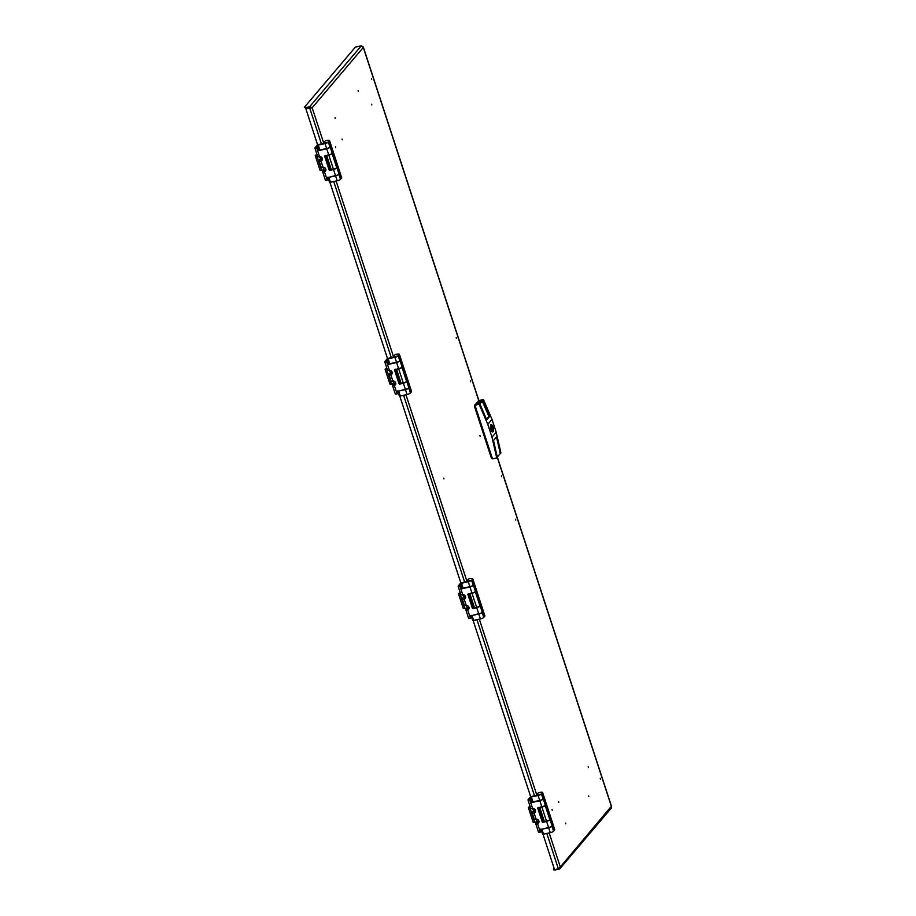 <?xml version="1.0" encoding="UTF-8"?>
<svg xmlns="http://www.w3.org/2000/svg" width="916" height="916" viewBox="0 0 916 916"><rect width="100%" height="100%" fill="white"/><g stroke="black" fill="none" stroke-linecap="round" stroke-linejoin="round"><path stroke-width="1.37" d="M558.68 868.608L558.92 869.364L559.882 868.734L560.306 866.983L558.359 868.803L554.558 869.639L542.993 834.247M321.424 143.869L309.677 107.939L305.875 108.775L312.161 107.767L309.654 106.725L309.94 107.584L306.139 108.42L304.398 107.252L306.139 108.42M310.776 107.825L312.161 107.767L323.623 142.827M305.875 108.775L317.577 144.774M321.802 157.518L322.398 159.35M325.295 168.201L325.901 170.044M329.92 182.341L387.491 358.488M391.67 371.255L392.266 373.098M395.162 381.949L395.758 383.781M399.777 396.078L460.84 582.92M465.019 595.686L465.614 597.53M468.511 606.369L469.118 608.213M473.137 620.51L530.65 796.68M534.887 809.435L535.482 811.267M538.379 820.118L538.974 821.95M549.176 832.93L560.306 866.983L610.571 807.225L611.464 806.653L610.583 808.439M558.92 869.364L553.665 869.891L554.088 868.208M553.39 869.032L554.432 869.261M554.913 869.559L555.119 870.2M311.314 107.951L309.94 107.584M304.398 107.252L355.397 47.105L361.316 45.8L363.32 47.037L478.942 400.796M361.316 45.8L309.654 106.725L305.852 107.561M492.373 458.469L491.32 457.943L474.557 406.635L474.534 405.296L478.85 400.899L363.309 47.437L361.877 46.361M492.19 428.07L492.144 428.986L493.14 427.841A3.366 1.214 77.6 0 0 492.716 426.558L492.373 426.97A2.187 0.79 77.6 0 0 491.526 426.169A2.187 0.79 77.6 0 0 491.194 428.356L490.85 428.757A3.366 1.214 77.6 0 0 491.033 429.432A3.366 1.214 77.6 0 0 491.274 430.039L491.617 429.638A2.187 0.79 77.6 0 0 492.465 430.428A2.187 0.79 77.6 0 0 492.785 428.253L493.14 427.841M491.09 424.715A3.71 1.34 -102.4 0 1 491.674 424.99M490.942 429.547A3.71 1.34 -102.4 0 1 491.194 424.68A3.71 1.34 -102.4 0 1 493.048 427.062A3.71 1.34 -102.4 0 1 492.785 431.928A3.71 1.34 -102.4 0 1 490.942 429.547M479.87 403.841L482.228 401.048L480.545 401.414L478.232 404.139M500.331 453.649L496.518 436.932L493.495 440.504L497.308 457.221L496.724 457.92L491.984 437.195L496.197 432.226L500.926 452.951L500.125 453.695M497.274 457.073L500.273 453.535L496.495 436.955M496.724 457.92L492.487 458.847L475.026 405.422L479.24 400.452L483.465 399.525L480.339 400.773L480.545 401.414M482.869 400.223L489.762 416.265L486.74 419.837L479.847 403.784L477.305 404.345L480.339 400.773M475.026 405.422L479.847 403.784M496.197 432.226L492.007 419.402L487.793 424.371L491.984 437.195M492.007 419.402L483.465 399.525M487.793 424.371L479.251 404.483M482.228 401.048L488.904 416.459L486.499 419.288M489.762 416.265L488.904 416.459M491.09 427.245L492.373 426.97M530.398 807.374L529.082 807.488L530.146 806.618M530.238 806.882L529.288 807.534M540.486 829.232L540.326 832.129A2.782 0.687 161.9 0 1 538.471 832.06L535.711 823.621A2.782 0.687 161.9 0 0 537.383 823.724L537.566 823.679A2.439 2.187 40.3 0 0 536.1 819.202L535.917 819.236A2.782 0.687 -18.1 0 1 534.246 819.133L532.219 812.927A2.782 0.687 161.9 0 1 532.322 812.629L532.929 811.358L535.024 810.9A2.439 2.187 40.3 0 1 532.677 808.507M538.734 822.717A2.439 2.187 40.3 0 1 538.482 822.889L537.589 822.934L538.539 821.732L535.814 823.312A2.782 0.687 161.9 0 0 535.711 823.621M540.6 806.985A2.782 0.687 -18.1 0 0 543.154 806.435A2.782 0.687 -18.1 0 0 545.146 805.336A2.782 0.687 -18.1 0 0 545.26 805.027L543.234 798.832A2.782 0.687 161.9 0 1 543.119 799.141A2.782 0.687 161.9 0 1 540.806 800.344A2.782 0.687 161.9 0 1 538.219 800.744M530.811 798.122L529.86 799.325L532.093 801.935L531.566 802.553L539.822 800.733A2.782 0.687 161.9 0 1 538.058 800.779M530.456 807.557L529.906 807.672A2.324 0.573 161.9 0 1 528.36 807.614A2.324 0.573 161.9 0 1 528.452 807.362A2.324 0.573 161.9 0 1 529.54 806.675L530.089 806.435M532.219 812.927A2.782 0.687 161.9 0 0 533.891 813.03L534.074 812.996A2.439 2.187 40.3 0 0 532.608 808.519L532.425 808.542A2.782 0.687 -18.1 0 1 530.742 808.439L527.982 800A2.782 0.687 161.9 0 1 528.097 799.691L530.421 796.954L531.349 796.989L532.963 801.901L532.082 801.718M535.242 812.034A2.439 2.187 40.3 0 1 534.99 812.194L534.097 812.252L535.047 811.038L533.204 811.45M544.986 821.48A2.782 0.687 -18.1 0 0 547.585 821.08A2.782 0.687 -18.1 0 0 549.898 819.866A2.782 0.687 -18.1 0 0 550.001 819.568L552.027 825.763A2.782 0.687 161.9 0 1 551.924 826.072A2.782 0.687 161.9 0 1 549.921 827.171A2.782 0.687 161.9 0 1 547.379 827.709M544.837 821.515A2.782 0.687 -18.1 0 0 546.6 821.469L542.799 822.305L542.764 821.354L543.497 821.629M546.6 821.469L548.558 827.457L540.016 829.793M528.36 807.614L533.112 822.156A2.324 0.573 161.9 0 0 534.658 822.213L538.768 821.32M536.169 819.202A2.439 2.187 -139.7 0 0 538.516 821.583M530.937 799.783L529.849 800.069A2.782 0.687 161.9 0 1 527.982 800M540.612 831.602L540.555 829.209M538.242 807.5L542.764 821.354M530.41 800.401L531.005 802.221L531.532 801.603M538.173 807.511L537.692 808.072L542.238 821.973M537.692 808.072L541.78 806.721L539.822 800.733M540.806 794.149L536.925 795.214L540.806 794.149M532.036 801.866L530.479 796.794L536.238 795.283L538.516 792.638A7.431 1.843 161.9 0 1 542.112 792.248A2.782 0.687 161.9 0 1 542.604 792.455A2.782 0.687 161.9 0 1 542.49 792.764L541.436 794.012A2.782 0.687 161.9 0 1 538.116 795.5L531.349 796.989M551.936 825.476L552.909 825.202L550.745 818.572L549.829 819.66A2.782 0.687 161.9 0 1 546.497 821.148L543.509 821.423M538.871 807.362L539.776 807.5L544.39 821.606M545.157 804.74L546.131 804.466L543.967 797.836L543.051 798.924A2.782 0.687 161.9 0 1 539.719 800.412L532.963 801.901M546.131 804.466L545.215 805.553A2.782 0.687 161.9 0 1 541.883 807.042L539.776 807.5M552.909 825.202L551.993 826.278A2.782 0.687 161.9 0 1 548.661 827.778L541.906 829.266L543.509 834.178L542.638 833.995M542.604 792.455L554.764 829.656A2.782 0.687 161.9 0 1 554.649 829.953L553.596 831.201A2.782 0.687 161.9 0 1 550.276 832.69L543.509 834.178M541.001 829.117L541.906 829.266M539.535 809.24L542.879 819.499M540.383 794.241L537.36 795.077L540.383 794.241M460.53 593.637L459.225 593.751L460.29 592.87M460.37 593.144L459.42 593.797M470.629 615.483L470.458 618.38A2.782 0.687 161.9 0 1 468.603 618.323L465.843 609.873A2.782 0.687 161.9 0 0 467.526 609.976L467.698 609.93A2.439 2.187 40.3 0 0 466.244 605.465L466.061 605.487A2.782 0.687 -18.1 0 1 464.378 605.384L462.351 599.19A2.782 0.687 161.9 0 1 462.465 598.881L463.061 597.621L465.168 597.163A2.439 2.187 40.3 0 1 462.809 594.77M468.877 608.98A2.439 2.187 40.3 0 1 468.626 609.14L467.721 609.197L468.671 607.984L465.958 609.575A2.782 0.687 161.9 0 0 465.843 609.873M470.732 593.236A2.782 0.687 -18.1 0 0 473.286 592.698A2.782 0.687 -18.1 0 0 475.278 591.599A2.782 0.687 -18.1 0 0 475.393 591.289L473.366 585.084A2.782 0.687 161.9 0 1 473.251 585.393A2.782 0.687 161.9 0 1 470.939 586.606A2.782 0.687 161.9 0 1 468.351 587.007M460.943 584.385L460.004 585.576L462.225 588.187L461.698 588.805L469.965 586.996A2.782 0.687 161.9 0 1 468.202 587.042M460.599 593.808L460.05 593.934A2.324 0.573 161.9 0 1 458.504 593.877A2.324 0.573 161.9 0 1 458.595 593.625A2.324 0.573 161.9 0 1 459.672 592.938L460.233 592.686M462.351 599.19A2.782 0.687 161.9 0 0 464.034 599.293L464.206 599.247A2.439 2.187 40.3 0 0 462.74 594.77L462.569 594.805A2.782 0.687 -18.1 0 1 460.885 594.702L458.126 586.263A2.782 0.687 161.9 0 1 458.24 585.954L460.565 583.206L461.492 583.24L463.095 588.164L462.225 587.969M465.385 598.285A2.439 2.187 40.3 0 1 465.133 598.457L464.229 598.514L465.179 597.301L463.347 597.701M475.129 607.732A2.782 0.687 -18.1 0 0 477.717 607.342A2.782 0.687 -18.1 0 0 480.03 606.129A2.782 0.687 -18.1 0 0 480.144 605.82L482.171 612.025A2.782 0.687 161.9 0 1 482.056 612.323A2.782 0.687 161.9 0 1 480.064 613.434A2.782 0.687 161.9 0 1 477.511 613.972M474.98 607.766A2.782 0.687 -18.1 0 0 476.744 607.72L472.942 608.556L472.896 607.606L473.641 607.892M476.744 607.72L478.702 613.709L470.148 616.044M458.504 593.877L463.244 608.407A2.324 0.573 161.9 0 0 464.801 608.464L468.9 607.571M466.301 605.453A2.439 2.187 -139.7 0 0 468.66 607.846L468.671 607.984M461.069 586.034L459.981 586.32A2.782 0.687 161.9 0 1 458.126 586.263M470.744 617.865L470.698 615.472M468.374 593.751L472.896 607.606M460.542 586.664L461.137 588.473L461.664 587.854M468.316 593.774L467.836 594.335L472.37 608.224M467.836 594.335L471.923 592.973L469.965 586.996M470.95 580.4L467.057 581.477L470.95 580.4M462.168 588.129L460.622 583.057L466.37 581.534L468.66 578.889A7.431 1.843 161.9 0 1 472.244 578.5A2.782 0.687 161.9 0 1 472.748 578.717A2.782 0.687 161.9 0 1 472.633 579.026L471.58 580.263A2.782 0.687 161.9 0 1 468.259 581.752L461.492 583.24M482.079 611.728L483.053 611.453L480.889 604.823L479.961 605.911A2.782 0.687 161.9 0 1 476.641 607.4L473.652 607.686M469.003 593.614L469.908 593.763L474.522 607.869M475.301 591.003L476.274 590.717L474.11 584.099L473.183 585.187A2.782 0.687 161.9 0 1 469.862 586.675L463.095 588.164M476.274 590.717L475.347 591.805A2.782 0.687 161.9 0 1 472.026 593.293L469.908 593.763M483.053 611.453L482.125 612.541A2.782 0.687 161.9 0 1 478.805 614.029L472.038 615.518L473.652 620.43L472.77 620.247M472.748 578.717L484.896 615.907A2.782 0.687 161.9 0 1 484.793 616.216L483.74 617.453A2.782 0.687 161.9 0 1 480.408 618.941L473.652 620.43M471.133 615.369L472.038 615.518M469.668 595.503L473.022 605.762M470.526 580.504L467.504 581.328L470.526 580.504M387.182 369.205L385.865 369.32L386.93 368.438M387.021 368.713L386.071 369.366M397.269 391.052L397.109 393.96A2.782 0.687 161.9 0 1 395.254 393.891L392.495 385.453A2.782 0.687 161.9 0 0 394.166 385.556L394.349 385.51A2.439 2.187 40.3 0 0 392.884 381.033L392.701 381.067A2.782 0.687 -18.1 0 1 391.029 380.964L389.002 374.759A2.782 0.687 161.9 0 1 389.105 374.449L389.712 373.19L391.808 372.732A2.439 2.187 40.3 0 1 389.46 370.339M395.517 384.548A2.439 2.187 40.3 0 1 395.265 384.72L394.372 384.766L395.323 383.564L392.598 385.144A2.782 0.687 161.9 0 0 392.495 385.453M397.384 368.805A2.782 0.687 -18.1 0 0 399.937 368.266A2.782 0.687 -18.1 0 0 401.929 367.167A2.782 0.687 -18.1 0 0 402.032 366.858L400.017 360.664A2.782 0.687 161.9 0 1 399.903 360.961A2.782 0.687 161.9 0 1 397.59 362.175A2.782 0.687 161.9 0 1 395.002 362.576M387.594 359.954L386.644 361.144L388.876 363.755L388.35 364.385L396.605 362.564A2.782 0.687 161.9 0 1 394.842 362.61M387.239 369.377L386.689 369.503A2.324 0.573 161.9 0 1 385.144 369.446A2.324 0.573 161.9 0 1 385.235 369.194A2.324 0.573 161.9 0 1 386.323 368.507L386.873 368.255M389.002 374.759A2.782 0.687 161.9 0 0 390.674 374.862L390.857 374.816A2.439 2.187 40.3 0 0 389.392 370.35L389.208 370.373A2.782 0.687 -18.1 0 1 387.525 370.27L384.766 361.831A2.782 0.687 161.9 0 1 384.88 361.522L387.205 358.774L388.132 358.809L389.747 363.732L388.865 363.538M392.025 373.865A2.439 2.187 40.3 0 1 391.773 374.026L390.88 374.083L391.83 372.869L389.987 373.27M401.769 383.312A2.782 0.687 -18.1 0 0 404.368 382.911A2.782 0.687 -18.1 0 0 406.681 381.697A2.782 0.687 -18.1 0 0 406.784 381.388L408.811 387.594A2.782 0.687 161.9 0 1 408.708 387.903A2.782 0.687 161.9 0 1 406.704 389.002A2.782 0.687 161.9 0 1 404.151 389.54M401.62 383.335A2.782 0.687 -18.1 0 0 403.384 383.3L399.582 384.136L399.548 383.174L400.281 383.46M403.384 383.3L405.341 389.277L396.8 391.624M385.144 369.446L389.895 383.976A2.324 0.573 161.9 0 0 391.441 384.033L395.552 383.14M392.953 381.022A2.439 2.187 -139.7 0 0 395.3 383.415L395.323 383.564M387.72 361.614L386.632 361.9A2.782 0.687 161.9 0 1 384.766 361.831M397.395 393.433L397.338 391.04M395.025 369.331L399.548 383.174M387.193 362.232L387.789 364.041L388.315 363.423M394.956 369.343L394.475 369.904L399.021 383.793M394.475 369.904L398.563 368.541L396.605 362.564M397.59 355.981L393.708 357.045L397.59 355.981M388.819 363.698L387.262 358.625L393.021 357.103L395.3 354.458A7.431 1.843 161.9 0 1 398.895 354.068A2.782 0.687 161.9 0 1 399.387 354.286A2.782 0.687 161.9 0 1 399.273 354.595L398.22 355.832A2.782 0.687 161.9 0 1 394.899 357.32L388.132 358.809M408.719 387.308L409.692 387.021L407.528 380.403L406.612 381.48A2.782 0.687 161.9 0 1 403.28 382.98L400.292 383.254M395.655 369.182L396.559 369.331L401.174 383.438M401.941 366.572L402.914 366.297L400.75 359.667L399.834 360.755A2.782 0.687 161.9 0 1 396.502 362.244L389.747 363.732M402.914 366.297L401.998 367.373A2.782 0.687 161.9 0 1 398.666 368.862L396.559 369.331M409.692 387.021L408.776 388.109A2.782 0.687 161.9 0 1 405.445 389.598L398.689 391.086L400.292 396.01L399.422 395.815M399.387 354.286L411.547 391.475A2.782 0.687 161.9 0 1 411.433 391.785L410.379 393.033A2.782 0.687 161.9 0 1 407.059 394.521L400.292 396.01M397.784 390.949L398.689 391.086M396.319 371.072L399.662 381.331M397.166 356.072L394.143 356.897L397.166 356.072M317.314 155.457L316.009 155.583L317.073 154.701M317.154 154.964L316.203 155.617M327.413 177.315L327.241 180.212A2.782 0.687 161.9 0 1 325.386 180.143L322.627 171.704A2.782 0.687 161.9 0 0 324.31 171.807L324.482 171.761A2.439 2.187 40.3 0 0 323.027 167.285L322.844 167.319A2.782 0.687 -18.1 0 1 321.161 167.216L319.134 161.021A2.782 0.687 161.9 0 1 319.249 160.712L319.844 159.453L321.951 158.983A2.439 2.187 40.3 0 1 319.592 156.59M325.661 170.8A2.439 2.187 40.3 0 1 325.409 170.971L324.504 171.029L325.455 169.815L322.741 171.395A2.782 0.687 161.9 0 0 322.627 171.704M327.516 155.067A2.782 0.687 -18.1 0 0 330.069 154.518A2.782 0.687 -18.1 0 0 332.061 153.419A2.782 0.687 -18.1 0 0 332.176 153.109L330.149 146.915A2.782 0.687 161.9 0 1 330.035 147.224A2.782 0.687 161.9 0 1 327.722 148.438A2.782 0.687 161.9 0 1 325.134 148.827M317.726 146.205L316.787 147.407L319.008 150.018L318.482 150.636L326.749 148.816A2.782 0.687 161.9 0 1 324.985 148.861M317.383 155.64L316.833 155.754A2.324 0.573 161.9 0 1 315.287 155.709A2.324 0.573 161.9 0 1 315.379 155.445A2.324 0.573 161.9 0 1 316.455 154.758L317.005 154.518M319.134 161.021A2.782 0.687 161.9 0 0 320.818 161.124L320.989 161.079A2.439 2.187 40.3 0 0 319.524 156.602L319.352 156.636A2.782 0.687 -18.1 0 1 317.669 156.533L314.909 148.083A2.782 0.687 161.9 0 1 315.024 147.774L317.348 145.037L318.276 145.072L319.879 149.984L319.008 149.8M322.169 160.117A2.439 2.187 40.3 0 1 321.917 160.289L321.012 160.334L321.963 159.132L320.131 159.533M331.913 169.563A2.782 0.687 -18.1 0 0 334.5 169.162A2.782 0.687 -18.1 0 0 336.813 167.96A2.782 0.687 -18.1 0 0 336.928 167.651L338.954 173.845A2.782 0.687 161.9 0 1 338.84 174.154A2.782 0.687 161.9 0 1 336.848 175.254A2.782 0.687 161.9 0 1 334.294 175.803M331.764 169.597A2.782 0.687 -18.1 0 0 333.527 169.552L329.726 170.387L329.68 169.437L330.424 169.723M333.527 169.552L335.485 175.54L326.932 177.876M315.287 155.709L320.028 170.239A2.324 0.573 161.9 0 0 321.585 170.296L325.684 169.403M323.085 167.285A2.439 2.187 -139.7 0 0 325.443 169.678L325.455 169.815M317.852 147.865L316.764 148.152A2.782 0.687 161.9 0 1 314.909 148.083M327.527 179.696L327.47 177.303M325.157 155.583L329.68 169.437M317.325 148.484L317.921 150.304L318.447 149.686M325.1 155.594L324.619 156.167L329.153 170.055M324.619 156.167L328.707 154.804L326.749 148.816M327.733 142.232L323.84 143.297L327.733 142.232M318.951 149.949L317.405 144.888L323.153 143.365L325.443 140.721A7.431 1.843 161.9 0 1 329.027 140.331A2.782 0.687 161.9 0 1 329.531 140.549A2.782 0.687 161.9 0 1 329.416 140.858L328.363 142.094A2.782 0.687 161.9 0 1 325.031 143.583L318.276 145.072M338.863 173.559L339.836 173.284L337.672 166.655L336.745 167.743A2.782 0.687 161.9 0 1 333.424 169.231L330.436 169.506M325.787 155.445L326.691 155.594L331.306 169.7M332.084 152.823L333.058 152.548L330.894 145.919L329.966 147.007A2.782 0.687 161.9 0 1 326.646 148.495L319.879 149.984M333.058 152.548L332.13 153.636A2.782 0.687 161.9 0 1 328.81 155.125L326.691 155.594M339.836 173.284L338.909 174.372A2.782 0.687 161.9 0 1 335.588 175.861L328.821 177.349L330.436 182.261L329.554 182.078M329.531 140.549L341.679 177.738A2.782 0.687 161.9 0 1 341.565 178.048L340.523 179.284A2.782 0.687 161.9 0 1 337.191 180.773L330.436 182.261M327.917 177.2L328.821 177.349M326.451 157.323L329.749 167.743L325.764 155.56M327.31 142.323L324.287 143.159L327.31 142.323M611.464 806.653L497.262 457.279M363.309 47.437L312.161 107.767M336.103 181.013L393.479 356.564M405.96 394.762L466.839 580.996M479.32 619.182L536.696 794.733M325.249 155.571L329.852 169.678M333.733 181.54L391.281 357.618M395.105 369.308L399.72 383.415M403.59 395.277L464.641 582.049M468.465 593.74L473.068 607.846M476.95 619.708L534.497 795.786M538.322 807.477L542.936 821.583M546.806 833.446L558.359 868.803M492.98 427.142A3.481 1.26 -102.4 0 1 493.037 431.505A3.481 1.26 -102.4 0 1 491.01 429.467A3.481 1.26 -102.4 0 1 490.942 425.093A3.481 1.26 -102.4 0 1 492.98 427.142M491.32 457.943L492.132 457.76M475.37 406.464L474.557 406.635M474.534 405.296L475.255 405.135M478.816 400.956L478.095 401.105M537.383 823.724L537.955 823.049M533.891 813.03L534.463 812.366M543.325 821.675L542.799 822.305M540.326 832.129L537.566 823.679M536.1 819.202L534.074 812.996M534.658 822.213L529.906 807.672M532.608 808.519L529.849 800.069L530.398 799.416M543.451 821.583L538.848 807.477M549.829 819.66L545.215 805.553M553.596 831.201L551.993 826.278M554.649 829.953L542.49 792.764M543.051 798.924L541.436 794.012M539.719 800.412L538.116 795.5M550.276 832.69L548.661 827.778M546.497 821.148L541.883 807.042M552.634 825.316L550.516 818.847M543.738 798.111L545.856 804.592M467.526 609.976L468.099 609.3M464.034 599.293L464.607 598.617M473.469 607.938L472.942 608.556M470.458 618.38L467.698 609.93M466.244 605.465L464.206 599.247M464.801 608.464L460.05 593.934M462.74 594.77L459.981 586.32L460.53 585.679M479.961 605.911L475.347 591.805M483.74 617.453L482.125 612.541M484.793 616.216L472.633 579.026M473.183 585.187L471.58 580.263M469.862 586.675L468.259 581.752M480.408 618.941L478.805 614.029M476.641 607.4L472.026 593.293M482.766 611.579L480.66 605.098M473.881 584.362L475.999 590.843M394.166 385.556L394.739 384.88M390.674 374.862L391.246 374.186M400.109 383.506L399.582 384.136M397.109 393.96L394.349 385.51M392.884 381.033L390.857 374.816M391.441 384.033L386.689 369.503M389.392 370.35L386.632 361.9L387.182 361.248M406.612 381.48L401.998 367.373M410.379 393.033L408.776 388.109M411.433 391.785L399.273 354.595M399.834 360.755L398.22 355.832M396.502 362.244L394.899 357.32M407.059 394.521L405.445 389.598M403.28 382.98L398.666 368.862M409.418 387.147L407.299 380.667M400.521 359.931L402.639 366.411M324.31 171.807L324.882 171.132M320.818 161.124L321.39 160.449M330.252 169.769L329.726 170.387M327.241 180.212L324.482 171.761M323.027 167.285L320.989 161.079M321.585 170.296L316.833 155.754M319.524 156.602L316.764 148.152L317.314 147.51M336.745 167.743L332.13 153.636M340.523 179.284L338.909 174.372M341.565 178.048L329.416 140.858M329.966 147.007L328.363 142.094M326.646 148.495L325.031 143.583M337.191 180.773L335.588 175.861M333.424 169.231L328.81 155.125M339.55 173.41L337.443 166.93M330.665 146.194L332.783 152.674M515.754 520.013L515.594 519.28M600.427 779.069L600.266 778.337M501.579 476.618L501.418 475.885M342.046 139.095L342.206 139.827M558.623 801.695L558.783 802.427M588.381 767.516L588.221 766.784M588.782 796.645L588.622 795.912M358.248 91.302L358.087 90.569M480.099 436.211L479.927 435.489M335.061 117.717L335.222 118.45M443.916 478.885L443.756 478.152M552.199 810.191L552.039 809.458M565.607 823.072L565.767 823.805M611.338 808.038L559.882 868.734M497.319 457.015L611.602 806.641M335.634 147.579L335.462 146.858M371.804 104.916L371.644 104.184M470.561 381.72L470.4 380.987M371.701 79.268L371.541 78.547M456.374 338.325L456.214 337.603M492.144 428.986L490.976 429.238M492.579 431.974C493.587 431.344 493.724 429.719 492.991 427.108L490.987 424.726M491.846 427.623L491.113 427.783M540.543 832.003L541.07 831.373M542.581 834.144L540.978 829.232M470.675 618.254L471.202 617.636M473.595 607.835L473.057 605.568M472.965 605.9L468.981 593.728M472.713 620.407L471.11 615.483M397.326 393.834L397.853 393.204M400.235 383.403L395.632 369.297M399.365 395.975L397.762 391.052M327.459 180.086L327.985 179.456M330.378 169.666L329.749 167.743M329.497 182.227L327.894 177.315"/></g></svg>
